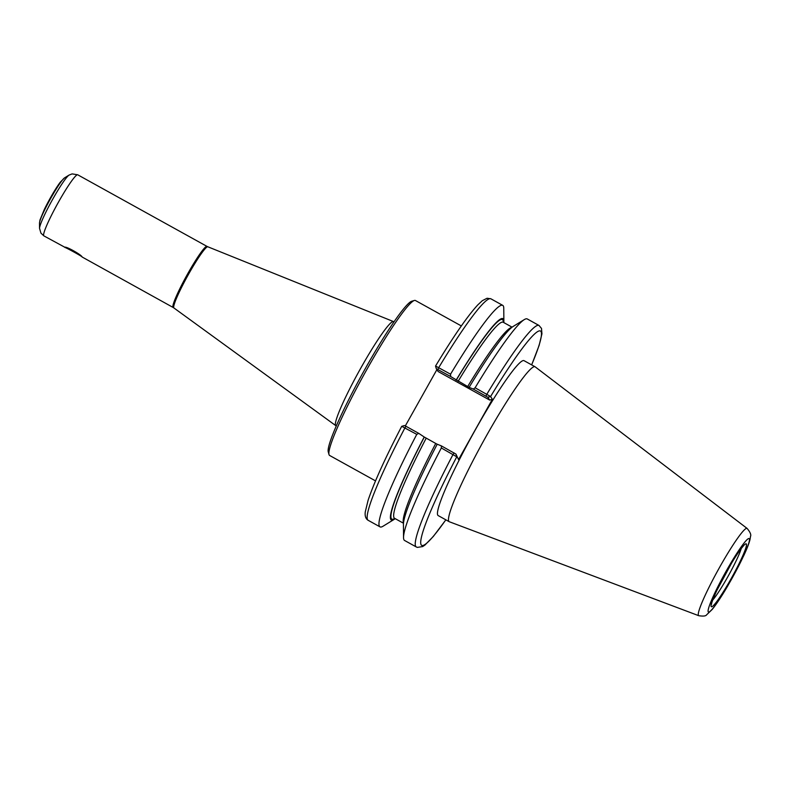 <?xml version="1.0" encoding="UTF-8"?>
<svg xmlns="http://www.w3.org/2000/svg" width="790" height="790" viewBox="0 0 790 790"><rect width="100%" height="100%" fill="white"/><g stroke="black" fill="none" stroke-linecap="round" stroke-linejoin="round"><path stroke-width="1.19" d="M68.226 248.169L79.099 254.331M82.14 257.017C83.078 256.947 66.311 247.665 64.81 247.408C64.948 245.552 81.706 254.834 82.14 257.017L173.138 307.468A34.918 3.585 -61 0 1 172.99 307.33A34.918 3.585 -61 0 1 187.842 273.528A34.918 3.585 -61 0 1 206.97 246.381L77.706 174.787A34.918 3.585 -61 0 0 58.579 201.934A34.918 3.585 -61 0 0 43.727 235.736A34.918 3.585 -61 0 0 43.875 235.874L40.942 233.149L39.54 228.359A30.929 3.18 -61 0 1 52.831 199.001A30.929 3.18 -61 0 1 69.036 175.103L72.097 173.899L77.706 174.787M43.875 235.874L64.958 247.319M375.526 480.883L329.608 455.455A88.559 9.085 -61 0 1 329.015 454.586A88.559 9.085 -61 0 1 366.906 369.374A88.559 9.085 -61 0 1 414.375 300.467A88.559 9.085 -61 0 1 415.422 300.506L461.34 325.944M329.015 454.586L328.265 451.9A86.564 8.888 -61 0 1 365.306 368.604A86.564 8.888 -61 0 1 411.699 301.257L414.375 300.467M475.106 387.791L473.299 389.065L487.845 397.261L490.521 396.462L475.106 387.791A126.617 12.996 -61 0 1 524.264 319.614A126.617 12.996 -61 0 1 527.276 318.963L538.987 325.45A126.617 12.996 -61 0 0 486.818 394.279L485.978 396.086M487.845 397.261L489.672 400.066L438.114 371.507L436.278 368.693L450.665 376.534L450.547 374.184L435.557 366.027L436.1 368.022M490.521 396.462L492.377 399.296L489.672 400.066M450.665 376.534L469.112 387.367A115.103 11.811 -61 0 1 513.184 326.418L524.264 319.614M469.112 387.367L473.299 389.065M492.377 399.296L458.536 459.602L455.949 454.092L441.403 445.906L441.334 447.969L456.679 456.768M698.745 615.696L449.362 521.765A88.559 9.085 -61 0 1 449.234 521.706L438.203 515.594A88.559 9.085 -61 0 1 475.511 429.513A88.559 9.085 -61 0 1 524.017 360.655L535.047 366.767A88.559 9.085 -61 0 1 535.166 366.837L747.093 528.411A49.898 5.125 -61 0 0 719.69 567.161A49.898 5.125 -61 0 0 698.469 615.459A49.898 5.125 -61 0 0 698.745 615.696C703.238 616.398 705.865 616.101 706.625 614.808L712.294 609.357C716.57 604.004 721.714 596.203 727.728 585.963L743.745 555.656C746.935 548.852 749.029 543.461 750.026 539.471L750.5 536.43C751.339 534.8 750.204 532.134 747.093 528.411M455.949 454.092L458.536 459.602M454.082 452.927L453.045 454.457A126.617 12.996 -61 0 0 416.3 546.966L404.589 540.479A126.617 12.996 -61 0 1 403.542 537.575A126.617 12.996 -61 0 1 441.334 447.969M441.403 445.906L437.216 444.207A115.103 11.811 -61 0 0 403.433 524.57L403.542 537.575M437.887 369.453L438.726 367.636A126.617 12.996 -61 0 1 490.896 298.808L487.065 298.255L482.295 300.704L477.812 304.881C467.552 316.01 453.46 336.392 435.557 366.027L435.744 366.698M450.547 374.184A126.617 12.996 -61 0 1 502.716 305.355A126.617 12.996 -61 0 1 503.763 308.268L503.872 321.263A115.103 11.811 -61 0 1 503.813 322.587M456.107 380.168A115.103 11.811 -61 0 1 503.872 321.263M401.725 426.324L416.774 434.362L418.769 433.374L405.991 426.294L404.391 425.534L401.735 426.324L404.391 425.534M395.217 518.665A115.103 11.811 -61 0 1 394.131 519.415L383.051 526.219A126.617 12.996 -61 0 1 380.029 526.871A126.617 12.996 -61 0 1 416.774 434.362M394.131 519.415A115.103 11.811 -61 0 1 424.22 437.008L418.769 433.374M405.31 425.928L436.89 369.641M437.285 444.316L424.22 437.008M449.234 521.706A88.559 9.085 -61 0 1 486.531 435.626A88.559 9.085 -61 0 1 535.047 366.767M173.138 307.468L173.919 307.962A34.977 3.595 -61 0 1 173.81 307.853A34.977 3.595 -61 0 1 188.692 273.992A34.977 3.595 -61 0 1 207.81 246.776L393.45 321.56A59.497 6.103 -61 0 0 360.931 367.863A59.497 6.103 -61 0 0 335.622 425.464A59.497 6.103 -61 0 0 335.799 425.652L336.273 426.027M39.54 228.359L39.5 223.175A26.347 2.706 -61 0 1 50.817 198.172A26.347 2.706 -61 0 1 64.622 177.819L69.036 175.103M531.64 364.871A122.628 12.591 -61 0 0 490.59 396.541L487.884 397.311M445.827 519.82A122.628 12.591 -61 0 1 421.021 539.264A122.628 12.591 -61 0 1 456.748 456.847L455.988 454.151M405.991 426.294L404.954 427.825A126.617 12.996 -61 0 0 368.209 520.333L380.029 526.871M403.532 522.921A112.071 11.504 -61 0 1 435.685 443.555M467.581 386.715A112.071 11.504 -61 0 1 511.831 327.376M403.502 523.247L394.585 518.309A112.071 11.504 -61 0 1 426.146 438.272M458.042 381.432A112.071 11.504 -61 0 1 503.181 322.241L512.098 327.178M394.763 518.408A114.066 11.712 -61 0 1 424.289 437.107M456.176 380.276A114.066 11.712 -61 0 1 503.358 322.34M741.247 548.546A32.479 3.338 -61 0 1 727.807 576.779A32.479 3.338 -61 0 1 712.718 600.054M731.066 578.793A35.965 3.693 -61 0 1 711.217 606.611A35.965 3.693 -61 0 1 726.514 571.802A35.965 3.693 -61 0 1 746.362 543.984A35.965 3.693 -61 0 1 731.066 578.793M731.451 579.386A42.008 4.315 -61 0 1 708.255 611.885A42.008 4.315 -61 0 1 726.129 571.219A42.008 4.315 -61 0 1 749.315 538.721A42.008 4.315 -61 0 1 731.451 579.386M173.919 307.962L335.799 425.652M207.81 246.776L206.97 246.381M39.5 223.175L39.994 219.976L44.378 209.33C50.678 196.473 57.67 185.413 60.405 182.056L64.622 177.819M394.022 321.767L393.45 321.56M531.68 364.891L539.116 345.437L541.94 333.815L541.505 328.423L538.987 325.45M416.3 546.966L417.347 547.401L422.66 546.571L424.882 545.1L433.325 536.45L445.866 519.84M436.001 367.676L435.547 366.047M502.716 305.355L490.896 298.808M401.705 426.333C385.155 458.151 373.947 482.809 368.091 500.337L365.257 511.96C364.773 516.097 365.76 518.892 368.209 520.333M711.099 603.037L711.523 604.231C711.593 604.775 710.368 604.626 716.905 590.318L731.609 563.073C736.477 555.054 740.25 549.534 742.926 546.512L743.696 545.495"/></g></svg>

